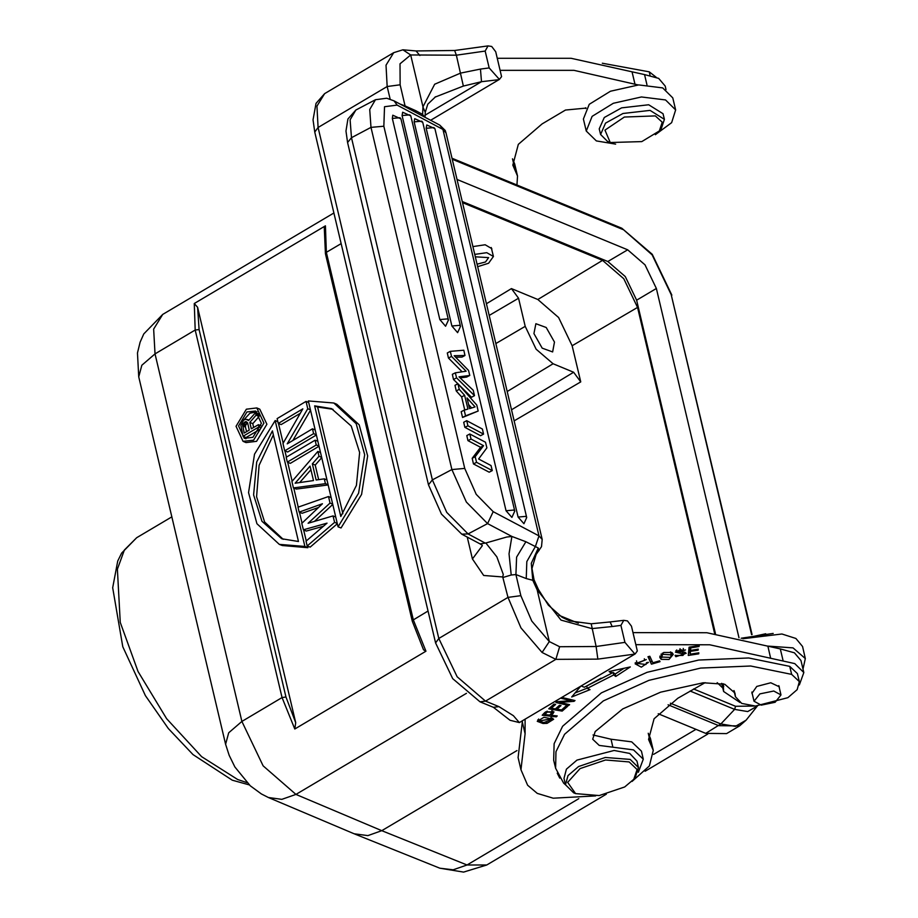 <?xml version="1.0" encoding="UTF-8"?>
<svg xmlns="http://www.w3.org/2000/svg" width="918" height="918" viewBox="0 0 918 918"><rect width="100%" height="100%" fill="white"/><g stroke="black" fill="none" stroke-linecap="round" stroke-linejoin="round"><path stroke-width="1.38" d="M342.839 513.747L317.617 407.064L332.947 409.267M340.819 516.444L356.471 485.335L359.626 452.436L351.227 426.09L331.49 408.636L314.679 405.859L340.819 516.444M317.617 407.064L314.679 405.859M308.287 400.936L338.042 526.794L358.605 493.253L364.664 454.743L356.207 423.611L333.842 403.025L308.287 400.936M333.842 403.025L336.768 404.23L359.145 424.827L367.602 455.948L361.543 494.469L340.98 528.011L338.042 526.794M341.163 243.591L326.395 252.335L325.42 253.712L412.297 621.211L423.554 649.829L425.986 651.218L294.804 728.961L295.734 722.695L197.542 307.3L194.237 303.537L325.42 225.794L326.395 252.335L413.272 619.834L428.04 611.078M325.42 253.712L324.329 227.675L325.42 225.794M292.808 440.491L310.479 410.185M308.666 402.532L305.992 401.43L277.075 418.574L278.223 423.405L281.16 424.621L300.278 413.284M278.223 423.405L302.825 408.82L282.985 443.555L284.695 450.818L287.632 452.023L316.343 435.017M317.812 441.225L315.138 440.124L286.221 457.267L287.368 462.098L290.306 463.315L319.016 446.297M328.105 484.761L325.431 483.66L293.462 487.906L296.399 489.11L328.139 484.899M318.707 479.609L315.264 465.059L321.702 457.68M314.392 521.458L332.752 504.407M323.492 526.186L306.314 531.029L303.376 529.824L301.85 523.375L322.47 503.798L299.188 512.083L302.125 513.3L318.672 507.402M337.25 523.467L334.577 522.365L307.186 545.946L310.123 547.151L337.319 523.742M277.81 421.683L275.136 420.582L304.891 546.439L279.347 544.351L282.285 545.567L307.828 547.656L307.45 546.061M306.245 540.943L303.64 529.927M302.045 523.191L299.452 512.198M298.258 507.172L293.726 488.009M292.131 481.239L287.632 462.213M286.439 457.141L284.97 450.922M283.157 443.268L278.487 423.519M243.098 441.351L246.035 442.556L256.57 441.34L266.863 424.254L259.783 409.187L256.845 407.982L263.925 423.049L253.632 440.124L243.098 441.351L236.018 426.273L246.322 409.199L256.845 407.982M658.149 713.722L705.747 733.333L726.62 733.562L739.61 725.863L718.737 725.645L668.12 704.783M738.956 637.758L656.393 288.481L645.056 264.843L627.625 249.799L457.072 179.526M558.993 615.244L578.351 623.219M656.393 288.481L636.644 300.186L625.307 276.548L607.877 261.504L462.27 201.501M636.644 300.186L715.478 633.707M714.663 633.604L637.562 307.45L623.781 278.705L602.575 260.414L462.557 202.706M637.562 307.45L572.201 345.707L558.66 317.467L537.845 299.509L511.406 288.619L518.555 298.224L489.202 315.413M491.83 249.937L491.773 248.698L485.163 244.796L472.931 246.621M572.201 345.707L580.75 381.865L573.601 372.249L553.038 363.769L536.169 349.219L525.211 326.349L518.555 298.224M533.966 333.578L542.217 348.106L552.579 351.95L554.529 342.058L546.233 327.474L535.86 323.721L533.966 333.578M354.164 833.774L367.843 835.598L381.727 830.698L516.937 750.568M310.376 409.784L307.714 408.694L287.242 443.796L312.476 428.844L315.149 429.945M316.285 434.776L313.612 433.675L312.476 428.844M284.695 450.818L313.612 433.675M307.714 408.694L305.992 401.43M318.959 446.068L316.285 444.966L315.138 440.124M287.368 462.098L316.285 444.966M320.485 452.517L317.812 451.415L291.947 481.457L293.462 487.906M321.621 457.359L318.948 456.257L317.812 451.415M315.264 465.059L312.327 463.854L318.948 456.257M326.957 479.93L324.284 478.829L316.148 479.976L312.327 463.854M325.431 483.66L324.284 478.829M295.16 483.212L313.497 480.63L310.066 466.114L295.16 483.212M299.716 482.57L310.915 469.718M332.683 504.108L330.01 503.007L308.15 523.317L333.05 515.916L335.724 517.018M334.577 522.365L333.05 515.916M303.376 529.824L327.049 523.145L306.05 541.104L307.186 545.946M331.157 497.659L328.483 496.558L298.04 507.252L299.188 512.083M330.01 503.007L328.483 496.558M304.891 546.439L307.828 547.656M279.347 544.351L256.971 523.765L248.514 492.633L254.573 454.123L275.136 420.582M272.359 430.932L256.707 462.041L253.552 494.94L261.951 521.286L281.7 538.74L298.499 541.517L272.359 430.932M283.169 539.314L264.602 522.021L256.558 496.741L259.083 465.311L273.289 434.845M252.966 437.312L261.389 423.336L255.594 411.012L246.976 412.01L238.554 425.986L244.349 438.311L252.966 437.312M243.649 420.088L249.914 413.226L257.006 411.769M245.875 438.77L243.58 436.52M242.834 435.281L241.411 429.257M253.643 427.467L252.748 423.657L259.117 416.439L256.179 415.223L249.811 422.441L251.325 428.844L258.406 424.644L258.945 426.904L243.075 436.302L240.837 425.183L243.499 420.169L245.944 419.147L248.594 420.582L255.56 412.595L256.179 415.223M255.56 412.595L258.497 413.8L259.117 416.439M259.76 429.372L246.013 437.519L243.075 436.302M252.748 423.657L249.811 422.441M260.999 425.711L258.406 424.644M260.483 427.536L258.945 426.904M249.03 420.077L247.562 419.48M247.608 422.888L246.15 421.603L245.049 421.832L242.604 424.564L244.234 433.044L249.294 430.049L247.608 422.888M247.596 422.888L245.049 421.832M247.676 423.221L244.027 422.429M242.604 424.564L245.542 425.768L246.047 424.621L243.109 423.405M246.047 424.621L246.965 423.646M245.542 425.768L245.473 427.099L242.536 425.895M245.473 427.099L246.552 431.667M450.29 351.342L463.762 350.194L465.013 355.473L454.169 355.782L468.536 370.39L469.741 375.462L459.046 376.873L473.252 390.311L474.514 395.658L456.556 377.849L455.362 372.777L466.149 371.262L451.495 356.425L450.29 351.342L447.284 352.925L448.477 357.997L462.133 371.824M461.651 396.909L464.669 395.325L459.287 389.393L457.944 383.724L454.938 385.308L456.269 390.976L461.651 396.909L464.749 410.002M462.523 417.403L465.541 415.82L464.198 410.162L461.18 411.746L462.523 417.403L478.163 411.08L476.752 405.125L457.944 383.724M463.67 422.291L464.875 427.363L480.584 435.694L483.602 434.111L482.409 429.039L466.688 420.708L463.67 422.291M466.803 435.534L468.008 440.606L480.516 447.238L472.185 458.277L473.504 463.888L489.225 472.208L492.232 470.636L491.038 465.552L478.657 459L486.861 447.892L485.53 442.281L469.821 433.95L466.803 435.534M439.848 319.613L447.514 318.913L448.454 319.992L445.597 326.257L439.848 319.613L392.296 118.479L392.824 115.163L400.914 118.847L399.961 117.768L392.296 118.479M410.748 115.897L402.669 112.214L402.141 115.53L451.885 326.005L457.646 332.649L460.503 326.372L410.748 115.897L409.807 114.819L402.141 115.53M422.796 122.289L414.718 118.594L414.179 121.91L506.093 510.718L511.854 517.373L514.711 511.096L422.796 122.289L421.844 121.21L414.179 121.91M434.845 128.669L426.767 124.986L426.227 128.302L518.142 517.109L523.891 523.753L526.76 517.488L434.845 128.669L433.893 127.591L426.227 128.302M455.362 372.777L452.344 374.349L453.549 379.432L457.898 383.758M458.426 384.275L471.496 397.23L474.514 395.658M460.147 377.906L466.723 377.046L469.741 375.462M455.603 357.228L461.995 357.045L465.013 355.473M405.32 106.821L405.09 105.88L415.682 110.562L416.221 112.604M422.969 106.809L410.69 54.977L402.853 49.813L416.061 50.926L454.628 50.547L456.384 55.218L463.395 86.04L481.457 81.725L480.447 69.022L460.618 73.142L434.662 84.204L422.969 106.809L422.67 114.417L415.682 110.562M422.9 116.138L422.67 114.417L424.621 117.056M463.395 86.04L434.845 97.205M635.233 653.8L637.321 651.023L631.435 626.145L627.453 620.878L623.792 620.281L620.947 625.445L624.94 642.313L634.946 654.075L519.393 722.546L513.369 715.65L498.956 706.688L493.333 707.262M493.379 707.273L510.018 720.24L519.393 722.546M502.754 576.94L507.952 597.446L520.873 595.69L515.882 574.576L516.582 557.1L525.853 541.689L511.888 536.502L506.747 537.007L485.817 542.94L496.833 556.882L503.259 574.381L502.754 576.94L483.625 575.483L472.46 558.947L467.296 537.11M485.817 542.94L480.137 543.915L461.731 534.161L441.466 514.103L428.454 484.796L432.332 479.862L451.931 469.591L464.715 468.409L476.212 494.389L493.253 511.647L538.992 535.894L442.912 129.404L397.173 105.168L384.573 106.729L383.816 126.191L464.715 468.409M539.004 550.697L538.246 548.069L525.853 541.689M526.301 578.558L532.796 580.268L533.989 579.832L531.935 568.426L536.169 554.483L541.551 546.715L542.171 539.486L538.992 535.894L535.458 546.382L526.829 561.541L526.301 578.558L515.882 574.576L511.2 574.989L509.042 553.738L511.888 536.502L487.619 523.639L466.321 502.054L451.931 469.591L371.033 127.373L351.433 137.643L432.332 479.862L446.722 512.336L468.019 533.909L487.619 523.639L493.253 511.647M538.246 548.069L531.327 563.308L532.796 580.268L537.133 589.769L549.354 641.59L531.729 621.073L520.873 595.69M390.15 99.133L387.166 86.533L318.053 127.487L314.805 132.066L435.58 642.99L438.827 638.412L457.21 676.75L485.473 701.134L555.895 659.399L559.601 646.765L549.354 641.59L542.125 652.526L555.895 659.399L597.893 659.067L596.149 646.467L591.135 623.781L610.114 621.911L612.237 626.524L591.915 628.555L561.059 620.155L537.133 589.769M454.628 50.547L488.02 45.9L485.174 51.064L456.384 55.218L410.69 54.977L399.996 63.824L400.099 84.777L405.09 105.88L400.455 104.239M402.853 49.813L393.753 52.67L386.019 65.235L387.166 86.533L400.099 84.777M430.691 120.269L499.449 79.418L489.168 67.932L485.174 51.064M499.449 79.418L501.538 76.642L495.663 51.775L491.669 46.497L488.02 45.9M500.046 70.33L573.922 70.388L638.044 84.949M586.109 108.083L565.454 110.057L542.068 123.919L518.303 144.356L512.852 165.114L517.488 175.969L516.949 185.011M666.043 89.62L665.206 86.085L658.631 78.397L644.516 74.565L571.076 58.339L497.2 58.282M517.488 175.969L514.642 163.92L512.416 158.86M656.095 77.181L649.21 71.891L602.357 63.204M474.767 254.378L486.815 252.622L493.368 256.443L488.583 263.202L477.67 266.633M477.096 264.212L485.496 261.928L488.583 257.579L475.34 256.788M664.403 119.351L663.071 113.729L648.728 104.813L621.612 107.854L604.262 117.458L599.225 128.83L600.556 134.453L605.582 123.081L622.943 113.476L650.059 110.435L664.403 119.351L661.316 128.681L659.411 130.941L641.774 141.59L610.206 142.565L604.939 130.184L624.332 117.034L655.36 115.84L662.188 122.22L659.411 130.941M610.206 142.565L607.486 141.406L600.556 134.453M635.818 644.711L709.694 644.769L794.736 663.611L803.835 672.515L799.337 684.943M739.988 702.454L723.556 691.495L723.269 683.772M705.104 682.613L677.851 698.3L654.075 718.737L648.624 739.495L653.272 750.35L649.405 765.956L632.089 781.447M595.667 795.906L553.198 798.224L537.271 793.427L527.586 785.28L520.919 769.686L525.096 733.689L525.13 719.15M651.436 664.139L659.985 661.694L659.583 660.822L652.836 662.75L649.829 656.244L648.016 656.76L651.436 664.139L648.498 656.622M688.248 655.441L698.678 653.8L698.77 652.824L690.187 654.178L690.462 651.355L698.196 650.139L698.288 649.164L690.554 650.38L690.795 647.833L699.057 646.536L699.149 645.561L689.039 647.144L688.248 655.441M568.632 705.449L569.665 704.645L559.693 702.35L573.922 701.363L575.012 700.514L562.332 697.577L561.3 698.369L571.26 700.675L557.054 701.662L555.952 702.511L568.632 705.449L568.38 704.358M580.704 686.216L571.639 696.969L590.09 689.602L587.256 688.431L613.683 674.902L615.76 676.463L630.322 666.938L609.116 671.471L611.537 673.296L584.33 687.215L581.197 685.93M646.479 662.693L645.974 664.471L637.069 663.347L646.272 659.56L635.187 663.84L641.303 667.156L648.418 662.337L646.479 662.693M562.172 711.06L567.634 706.275L566.039 705.999L561.552 709.947L556.962 709.166L561.013 705.621L559.429 705.345L555.39 708.903L551.259 708.203L555.574 704.404L553.99 704.14L548.7 708.776L562.172 711.06L561.85 709.683M544.638 712.724L542.182 715.191L556.331 716.832L557.192 715.971L551.443 715.294L554.002 711.955L545.762 711.748L544.638 712.724M680.181 653.226L684.403 653.823L682.9 655.441L675.04 655.395L675.912 656.68L686.159 653.272L683.669 651.998L677.128 651.562L680.238 649.623L683.761 650.495L685.494 649.921L675.361 652.09L680.181 653.226L679.917 652.136M659.916 657.644L661.235 659.376L668.947 659.514L673.192 654.408L671.815 652.446L663.691 652.491L659.87 657.414M542.974 723.464L546.99 723.327L553.623 719.264L543.881 717.256L537.282 721.284L542.974 723.464L542.745 722.477M799.291 681.638L797.386 673.605L789.732 666.353L748.744 657.976L698.701 660.076L647.052 672.32L601.451 692.906L562.619 726.287L554.105 743.706L553.715 760.196L555.608 768.228L556.01 751.739L564.513 734.32L603.344 700.939L648.946 680.353L700.606 668.109L750.637 666.02L791.626 674.386L799.291 681.638L797.168 689.705L787.919 697.657L755.376 706.08L741.778 703.418L735.433 696.728L735.008 693.033L724.715 684.208L703.28 682.808L660.57 692.149L622.737 708.925L595.162 731.485L592.672 739.277L599.167 745.462L633.569 749.914L643.311 759.186L638.32 772.325M557.237 773.208L559.808 778.085M643.311 759.186L641.418 751.154L631.676 741.882L611.032 739.208L593.074 734.951M803.835 672.515L800.989 660.467L794.414 652.778L780.3 648.946L706.849 632.72L632.972 632.663M522.445 720.745L518.062 757.637L520.919 769.686M653.272 750.35L650.414 738.301L648.188 733.23M525.096 733.689L522.239 721.64M765.715 633.787L742.914 638.664M773.185 633.431L741.216 638.274M565.557 784.901L563.686 783.169L555.608 768.228M779.336 688.03L779.279 686.802L770.73 682.797L756.788 686.4L751.911 693.274L752.416 694.398M638.503 767.54L636.989 761.114L629.725 753.471L614.199 750.431L576.997 760.058L566.44 769.146L564.008 778.372L565.534 784.798L567.955 775.572L578.524 766.484L605.352 757.499L630.23 759.45L638.503 767.54L634.981 778.2L624.722 786.978L599.236 795.516L575.597 793.657L567.691 782.365L580.073 768.573L605.57 760.035L629.197 761.894L637.035 769.456L633.707 779.703M761.206 705.127L754.045 701.249L759.852 693.928L773.782 691.002L780.954 694.892L775.136 702.213L761.206 705.127M573.807 792.888L565.534 784.798M652.193 661.339L650.862 661.729M689.831 652.698L688.489 652.905M698.46 652.87L698.678 653.8M699.057 646.536L698.827 645.606M690.795 647.833L690.577 646.903M690.554 650.38L690.072 646.983M698.196 650.139L697.978 649.21M690.462 651.355L689.888 648.946L690.187 654.178M571.26 700.675L571.007 699.585M573.922 701.363L573.635 700.193M559.693 702.35L559.498 701.49M615.76 676.463L615.198 674.053L613.121 672.492L613.683 674.902M624.01 668.281L615.198 674.053M613.121 672.492L611.526 673.204M601.049 678.195L586.682 686.021L587.256 688.431M587.176 688.121L574.989 692.987M611.537 673.296L611.009 671.058M637.505 664.322L635.21 662.647M644.298 658.803L644.665 660.352M636.484 660.868L637.069 663.347M551.259 708.203L550.926 706.814M556.962 709.166L556.641 707.801M552.751 710.991L551.925 711.829M551.443 715.294L551.087 713.802M556.331 716.832L556.09 715.845M544.707 714.514L547.312 712.058L552.051 712.322L549.767 715.111L544.707 714.514L544.351 713.011M547.082 711.071L547.312 712.058M676.956 650.851L675.855 650.644M683.279 648.487L683.761 650.495M685.184 652.296L684.243 653.134M661.947 657.575L659.835 656.198M672.664 653.249L671.379 655.406M671.299 654.878L670.553 657.403L661.786 657.081L662.566 654.362L671.299 654.878L670.519 651.849M661.121 654.041L661.763 656.967M539.05 720.55L537.661 719.987M552.705 718.186L551.684 719.138M551.27 718.955L551.798 719.643L543.777 722.558L539.153 720.951L551.27 718.955L550.926 717.52M459.287 389.393L456.269 390.976M478.163 411.08L465.541 415.82M464.198 410.162L467.905 409.049L464.669 395.325M475.111 406.869L467.021 397.896L469.557 408.602L475.111 406.869M468.605 404.574L471.645 407.959M464.875 427.363L467.893 425.791L483.602 434.111M466.688 420.708L467.893 425.791M473.504 463.888L476.522 462.305L492.232 470.636M472.185 458.277L475.191 456.694L476.522 462.305M480.516 447.238L483.534 445.655L475.191 456.694M468.008 440.606L471.026 439.034L483.534 445.655M469.821 433.95L471.026 439.034M518.142 517.109L525.807 516.398L526.76 517.477M448.477 357.997L451.495 356.425M453.549 379.432L456.556 377.849M767.15 645.985L792.991 647.844L805.361 658.585L802.516 646.536L795.94 638.412L781.861 633.971L743.19 638.733M805.361 658.585L802.998 668.981M722.73 687.961L717.142 682.648M615.588 144.137L596.402 140.959L586.258 131.044L592.11 116.311L613.316 103.229L641.498 96.964L665.516 99.993L675.659 109.908L671.586 122.656L655.303 134.751M675.659 109.908L672.814 97.859L662.67 87.944L638.653 84.915L610.47 91.18L589.264 104.262L583.412 118.996L586.258 131.044M197.542 307.3L199.091 329.551L195.213 330.078L194.237 303.537M295.734 722.695L285.957 697.049L199.091 329.551M294.804 728.961L282.078 697.577L285.957 697.049M412.297 621.211L413.272 619.834L425.986 651.218M466.493 693.354L295.94 794.426L281.826 799.36L268.446 797.535L261.366 793.978L250.316 785.865L234.928 766.966L229.156 755.296L225.644 744.28L228.674 732.748L241.882 721.399L282.078 697.577L195.213 330.078L155.004 353.9L241.882 721.399L263.156 765.899L295.94 794.426L381.727 830.698L467.021 864.928L578.845 798.671M705.747 733.333L720.814 723.958L735.421 726.31L746.059 720.217L739.61 725.863M670.347 703.154L720.814 723.958L734.607 709.407L690.072 691.059M746.059 720.217L757.373 706.08L747.768 711.542L734.607 709.407L735.525 706.252L693.583 688.97M754.068 706.045L735.525 706.252M751.578 634.648L671.196 294.586L752.026 634.533M671.815 295.194L652.205 254.32L621.796 228.215L652.136 254.848L671.196 294.586M622.84 229.557L452.287 159.284M607.877 261.504L627.625 249.799M486.425 303.697L511.406 288.619M537.845 299.509L602.575 260.414M511.498 409.749L573.601 372.249M580.75 381.865L514.126 420.857M553.038 363.769L507.172 391.47M495.846 343.527L525.211 326.349M653.662 754.332L695.924 729.294M467.021 864.928L486.827 864.997L463.636 872.1L439.825 868.153L453.125 869.828L467.021 864.928M162.681 314.404L153.662 329.057L155.004 353.9L141.808 365.261L138.779 376.793L137.493 352.914L140.11 342.15L143.782 333.934L162.681 314.404L333.923 212.93M171.884 516.857L136.702 537.707L124.435 550.031L117.378 569.103L120.258 622.347L138.01 671.517L166.594 718.702L201.616 756.65L237.682 779.497L246.862 782.549M542.171 539.486L446.079 132.995L439.756 125.078L394.017 100.831L397.173 105.168M424.988 117.252L425.264 112.294L423.003 107.05M499.162 79.694L481.457 81.725L425.034 115.163M435.58 642.99L452.712 678.643L479.999 701.765L485.473 701.134L498.956 706.688M314.805 132.066L313.084 119.788L315.987 103.401L324.628 93.636L316.905 106.19L318.053 127.487L438.827 638.412L507.952 597.446L520.965 627.901L542.125 652.526M472.46 558.947L482.294 545.705M482.202 545.223L480.137 543.915M511.2 574.989L503.202 577.365M485.048 542.94L468.019 533.909L461.731 534.161M537.053 589.517L538.373 589.494L548.367 605.146L562.045 617.24L569.596 620.901L591.135 623.758M620.947 625.445L612.237 626.524M559.601 646.765L596.149 646.467L624.94 642.313M597.893 659.067L634.946 654.075M355.863 110.022L350.137 119.776L351.433 137.643L347.555 142.577L345.971 131.033L347.933 119.019L355.863 110.022L375.462 99.741L369.736 109.506L371.033 127.373L383.816 126.191M480.447 69.022L489.168 67.932M416.061 50.926L419.836 55.516M632.077 71.868L634.923 83.928M515.457 171.218L512.611 159.17M646.949 84.835L644.516 74.565M649.21 71.891L650.024 75.368M770.707 658.298L767.861 646.249M651.241 745.6L648.383 733.551M723.682 686.526L723.017 683.715M780.3 648.946L783.146 660.994M789.732 666.353L791.626 674.386M734.32 691.162L735.238 695.006M611.032 739.208L612.926 747.241M553.118 713.63L552.544 711.22M682.43 651.998L682.694 653.123M680.238 649.623L680.02 648.716M675.912 656.68L675.568 655.257M660.662 656.967L661.235 659.376M662.28 653.18L662.566 654.362M546.795 722.512L546.99 723.327M451.885 326.005L459.551 325.293L460.503 326.372M506.093 510.718L513.759 510.018L514.711 511.096M621.796 228.215L452.046 158.263M707.721 734.09L645.079 771.223M606.305 794.196L486.827 864.997M225.644 744.28L138.779 376.793M439.825 868.153L354.646 833.98M354.107 833.751L268.446 797.535M249.226 784.867L232.243 780.139L192.964 754.607L168.292 728.559L145.434 695.615L122.725 646.674L112.639 587.807L117.745 561.036L121.624 553.061L136.702 537.707M479.999 701.765L493.448 707.308M533.989 579.832L538.373 589.494M610.114 621.911L623.792 620.281M439.756 125.078L445.173 130.517L446.079 132.995M394.017 100.831L386.742 98.215L375.462 99.741M428.454 484.796L347.555 142.577M324.628 93.636L393.753 52.67M425.264 112.294L427.742 104.136L435.614 96.723M585.569 107.762L585.776 108.588M491.268 247.562L493.368 256.443M723.556 691.495L721.64 683.382M735.433 696.728L733.964 690.508M754.045 701.249L751.865 692.034M780.954 694.892L778.774 685.677M575.265 793.519L573.463 792.739M551.672 710.739L552.051 712.322M676.738 649.921L677.128 651.562M683.979 652.032L684.403 653.823M661.786 657.081L661.224 654.672M551.328 717.624L551.798 719.643M538.694 719.012L539.153 720.951M400.914 118.847L448.454 319.992"/></g></svg>
